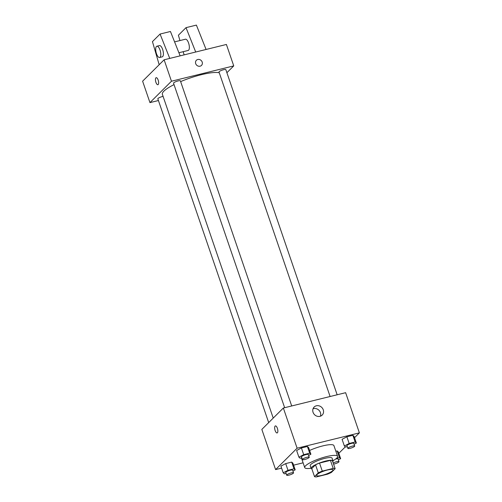 <?xml version="1.0" encoding="UTF-8"?>
<svg xmlns="http://www.w3.org/2000/svg" width="502" height="502" viewBox="0 0 502 502"><rect width="100%" height="100%" fill="white"/><g stroke="black" fill="none" stroke-linecap="round" stroke-linejoin="round"><path stroke-width="0.75" d="M332.613 470.744A8.685 1.801 -18.9 0 1 323.752 474.892A8.685 1.801 -18.9 0 1 316.611 475.469A8.685 1.801 -18.9 0 1 324.242 470.951A8.685 1.801 -18.9 0 1 333.039 469.847A8.685 1.801 -18.9 0 1 332.613 470.744M333.202 468.416L322.278 471.108A11.207 2.328 -18.9 0 0 318.281 472.859L314.509 476.611A11.207 2.328 -18.9 0 0 316.455 476.9L327.373 474.214A11.207 2.328 -18.9 0 0 331.37 472.457L335.148 468.705A11.207 2.328 -18.9 0 0 333.202 468.416L330.448 460.378L319.529 463.07L322.278 471.108M330.448 460.378A11.207 2.328 -18.9 0 1 332.393 460.673L335.148 468.705M319.529 463.07A11.207 2.328 -18.9 0 0 315.532 464.821L311.755 468.573L314.509 476.611M332.757 461.727A11.577 2.403 161.1 0 0 333.027 460.874A11.577 2.403 161.1 0 0 321.299 462.348A11.577 2.403 161.1 0 0 311.121 468.372A11.577 2.403 161.1 0 0 311.861 468.881M311.121 468.372L310.205 465.693A11.577 2.403 -18.9 0 1 320.383 459.669A11.577 2.403 -18.9 0 1 332.111 458.194L333.027 460.874M315.532 464.821L318.281 472.859M311.077 468.24A17.369 3.608 -18.9 0 1 304.727 467.569A17.369 3.608 -18.9 0 1 319.987 458.533A17.369 3.608 -18.9 0 1 337.589 456.318A17.369 3.608 -18.9 0 1 336.729 458.113A17.369 3.608 -18.9 0 1 332.983 460.736M309.602 450.457A17.369 3.608 -18.9 0 1 333.918 445.607L337.589 456.318M292.923 471.045L295.189 469.853L292.898 463.158L291.693 462.116L285.701 463.591L280.913 466.107L283.21 472.802L284.408 473.85L286.096 473.436M308.636 455.427L310.901 454.235L308.604 447.539L307.4 446.498L301.407 447.972L296.619 450.489L298.916 457.184L300.114 458.232L301.802 457.818M354.531 437.7L359.388 432.868L297.109 448.198L275.592 469.59L281.597 468.115M293.582 465.166L303.101 462.819M338.819 453.319L345.338 446.836M338.386 459.857L340.651 458.665L338.361 451.969L337.156 450.921L335.851 451.242L337.156 450.921L339.446 457.617L336.472 458.351M354.092 444.239L356.357 443.046L354.067 436.351L352.862 435.303L346.869 436.778L342.082 439.3L344.372 445.996L345.577 447.044L347.265 446.629M359.388 432.868L345.627 392.689L283.354 408.019L261.837 429.411L275.592 469.59M283.354 408.019L297.109 448.198M323.263 409.808A5.691 5.12 -134.8 0 1 322.171 415.104A5.691 5.12 -134.8 0 1 314.528 414.677A5.691 5.12 -134.8 0 1 314.145 407.028A5.691 5.12 -134.8 0 1 323.263 409.808M277.411 432.774A3.621 1.393 76.2 0 1 277.129 432.944A3.621 1.393 76.2 0 1 274.914 429.762A3.621 1.393 76.2 0 1 275.397 425.916A3.621 1.393 76.2 0 1 277.506 428.702A3.621 1.393 76.2 0 1 277.411 432.774M277.129 432.944A3.621 1.393 76.2 0 1 274.914 429.762A3.621 1.393 76.2 0 1 275.403 425.916M313.047 408.76A5.691 5.12 -134.8 0 1 320.433 412.625A5.691 5.12 -134.8 0 1 320.439 416.189M273.226 418.091L162.384 94.345A31.143 6.47 -18.9 0 1 174.031 84.618M180.638 81.594A31.143 6.47 -18.9 0 1 219.267 72.777M337.156 394.773L225.856 69.678A3.621 0.753 161.1 0 0 222.875 69.916A3.621 0.753 161.1 0 0 219.186 71.648A3.621 0.753 161.1 0 0 219.01 72.024L330.103 396.511M268.689 422.596L157.841 98.831A3.621 0.753 -18.9 0 1 159.492 97.557A3.621 0.753 -18.9 0 1 163.081 96.397M284.647 407.699L173.548 83.213A3.621 0.753 -18.9 0 1 176.729 81.33A3.621 0.753 -18.9 0 1 180.394 80.866L291.7 405.961M226.891 72.708L233.744 65.894L171.464 81.224L149.954 102.615L158.425 100.532M233.744 65.894L226.408 44.465L164.129 59.794L142.612 81.186L149.954 102.615M158.161 80.088A3.621 1.393 76.2 0 1 157.904 84.719A3.621 1.393 76.2 0 1 155.689 81.537A3.621 1.393 76.2 0 1 156.178 77.691A3.621 1.393 76.2 0 1 158.161 80.088M164.129 59.794L171.464 81.224M156.178 77.691A3.621 1.393 -103.8 0 0 155.695 81.537A3.621 1.393 -103.8 0 0 157.904 84.719M201.484 65.411A3.621 3.257 45.2 0 0 201.798 61.25A3.621 3.257 45.2 0 0 197.788 59.493A3.621 3.257 -134.8 0 1 201.798 61.244A3.621 3.257 -134.8 0 1 201.49 65.411A3.621 3.257 -134.8 0 1 196.627 65.134A3.621 3.257 -134.8 0 1 196.382 60.278A3.621 3.257 -134.8 0 1 197.788 59.493A3.621 3.257 45.2 0 0 196.382 60.278M169.758 58.408L160.069 34.042L170.448 31.488L180.136 55.854M178.9 52.741L188.175 50.457A5.792 2.221 -103.8 0 0 188.626 50.194A5.792 2.221 -103.8 0 0 188.783 43.674A5.792 2.221 -103.8 0 0 185.407 39.219L174.583 41.879M195.705 52.02L186.016 27.654L178.398 35.234L179.948 40.562M183.186 51.687L184.115 54.875M206.084 49.466L196.395 25.1L186.016 27.654M159.63 57.485L162.228 56.845A5.792 2.221 -103.8 0 0 163.006 50.689A5.792 2.221 -103.8 0 0 159.46 45.6L156.862 46.24A5.792 2.221 76.2 0 1 160.408 51.329A5.792 2.221 76.2 0 1 159.63 57.485A5.792 2.221 76.2 0 1 156.455 53.645A5.792 2.221 76.2 0 1 156.862 46.24M160.069 34.042L152.445 41.622L159.178 64.72M356.357 443.046L355.159 441.998L349.166 443.473L344.372 445.996M347.861 448.374L346.945 445.694A3.621 0.753 -18.9 0 1 350.126 443.812A3.621 0.753 -18.9 0 1 353.791 443.348L354.707 446.027A3.621 0.753 -18.9 0 1 354.525 446.403A3.621 0.753 -18.9 0 1 350.835 448.129A3.621 0.753 -18.9 0 1 347.861 448.374A3.621 0.753 -18.9 0 1 351.042 446.491A3.621 0.753 -18.9 0 1 354.707 446.027M354.067 436.351L352.862 435.303L355.159 441.998M352.862 435.303L346.869 436.778L349.166 443.473M346.869 436.778L342.082 439.3M310.901 454.235L309.696 453.193L303.704 454.668L298.916 457.184M302.399 459.562L301.482 456.883A3.621 0.753 -18.9 0 1 304.664 455A3.621 0.753 -18.9 0 1 308.328 454.542L309.245 457.222A3.621 0.753 -18.9 0 1 309.069 457.592A3.621 0.753 -18.9 0 1 305.373 459.324A3.621 0.753 -18.9 0 1 302.399 459.562A3.621 0.753 -18.9 0 1 305.58 457.68A3.621 0.753 -18.9 0 1 309.245 457.222M308.604 447.539L307.4 446.498L309.696 453.193M307.4 446.498L301.407 447.972L303.704 454.668M301.407 447.972L296.619 450.489M340.651 458.665L339.446 457.617M335.593 459.073A3.621 0.753 -18.9 0 1 338.084 458.966L339.001 461.645A3.621 0.753 -18.9 0 1 338.819 462.022A3.621 0.753 -18.9 0 1 333.573 464.112M338.361 451.969L337.156 450.921M333.202 463.02A3.621 0.753 -18.9 0 1 336.811 461.677A3.621 0.753 -18.9 0 1 339.001 461.645M295.189 469.853L293.99 468.812L287.997 470.286L283.21 472.802M286.692 475.181L285.776 472.501A3.621 0.753 -18.9 0 1 288.957 470.619A3.621 0.753 -18.9 0 1 292.622 470.161L293.538 472.84A3.621 0.753 -18.9 0 1 293.363 473.21A3.621 0.753 -18.9 0 1 289.667 474.942A3.621 0.753 -18.9 0 1 286.692 475.181A3.621 0.753 -18.9 0 1 289.874 473.298A3.621 0.753 -18.9 0 1 293.538 472.84M292.898 463.158L291.693 462.116L293.99 468.812M291.693 462.116L285.701 463.591L287.997 470.286M285.701 463.591L280.913 466.107M301.42 457.912L304.727 467.569"/></g></svg>
